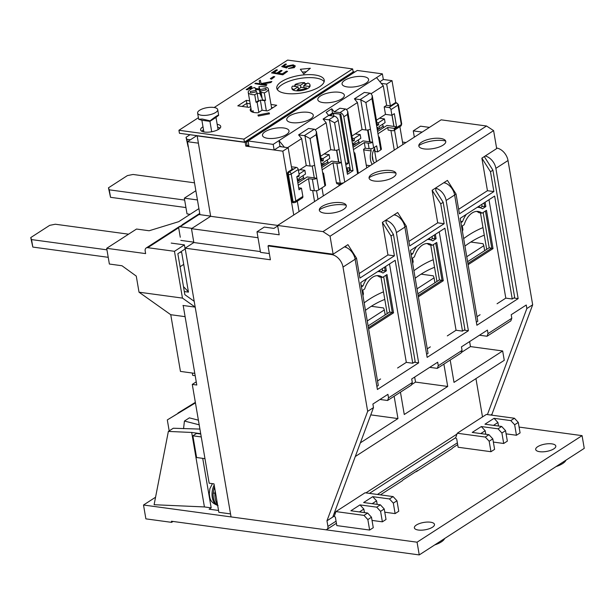 <?xml version="1.0" encoding="UTF-8"?>
<svg xmlns="http://www.w3.org/2000/svg" width="615" height="615" viewBox="0 0 615 615"><rect width="100%" height="100%" fill="white"/><g stroke="black" fill="none" stroke-linecap="round" stroke-linejoin="round"><path stroke-width="0.92" d="M315.349 77.967A24.077 8.825 170.3 0 1 324.159 81.718A24.077 8.825 170.3 0 0 315.349 77.967A24.077 8.825 170.3 0 0 291.618 80.396A24.077 8.825 170.3 0 0 277.396 89.705A24.077 8.825 170.3 0 1 291.618 80.396A24.077 8.825 170.3 0 1 315.349 77.967M322.983 231.609L277.603 225.444L441.147 119.833L486.526 126.006L322.983 231.609L330.055 236.229L333.13 254.195L268.763 245.446L268.032 245.915L331.431 254.533A12.246 8.648 57.1 0 1 343.009 267.071L367.67 411.343L326.965 520.805L327.926 526.417A4.082 2.883 57.1 0 1 326.919 529.407A4.082 2.883 57.1 0 1 325.35 529.723L231.048 516.908L185.115 248.176L193.848 242.533L191.48 228.688L210.653 216.311L197.138 135.684M203.181 131.779L203.788 131.387M385.797 220.247A12.246 8.648 57.1 0 1 396.391 232.601L418.654 362.85L377.402 389.487L355.139 259.238A12.246 8.648 -122.9 0 0 344.469 246.869M485.212 155.987A12.246 8.648 57.1 0 1 495.882 168.356L518.145 298.613L513.763 298.014M249.675 100.822L246.292 100.368L246.807 103.358L242.056 106.426L246.807 103.358L250.182 103.82L246.807 103.358L247.453 107.164M251.973 111.907A10.201 3.736 170.3 0 1 253.073 110.685L253.357 112.361M196.9 135.838L245.17 142.396L354.363 71.886L353.125 71.717M245.17 142.396L245.816 146.139L282.823 151.175L293.739 215.027M277.649 225.413L210.653 216.311L191.965 228.373L180.057 226.758L198.983 214.535L179.273 226.912A2.037 1.445 57.1 0 1 180.057 226.758M191.48 228.688L258.008 237.728M260.376 251.573L193.848 242.533L185.599 247.86L184.907 247.768M185.115 248.176L270.4 259.768L268.032 245.915M415.64 471.774A4.082 2.883 57.1 0 0 416.701 471.436A4.082 2.883 57.1 0 0 417.447 470.606L402.887 480.007A4.082 2.883 -122.9 0 1 402.141 480.838L380.416 494.867M457.691 444.614L452.632 447.881A4.082 2.883 -122.9 0 1 451.887 448.712L416.701 471.436M496.574 148.007A12.246 8.648 57.1 0 1 508.013 160.523L532.675 304.794L491.969 414.256L492.138 415.217M406.015 142.526L402.51 142.05M354.432 72.286L354.363 71.886M395.791 102.728L392.016 80.657L383.329 79.481L379.886 81.703M402.933 144.517L399.881 126.652M282.823 151.175L288.158 147.723L291.887 169.509M297.299 201.197L299.075 211.575M367.67 411.343L373.49 407.584L372.89 404.047L387.934 394.33L388.534 397.867L412.319 382.515L411.712 378.971L437.68 362.204L438.28 365.748L462.065 350.389L461.458 346.852L487.418 330.086L488.026 333.622L511.803 318.27L511.203 314.734L526.248 305.017L526.847 308.553L532.675 304.794M518.145 298.613L476.894 325.25L454.631 195.001A12.246 8.648 -122.9 0 0 444.007 182.64M435.543 188.129A12.246 8.648 57.1 0 1 446.136 200.482L468.399 330.732L427.148 357.369L404.885 227.12A12.246 8.648 -122.9 0 0 394.261 214.758M414.279 362.258L418.654 362.85M390.394 105.826L386.681 84.109L392.016 80.657M397.598 147.961L394.538 130.096M393.908 126.413L391.993 115.19M248.867 145.609L247.022 145.355L245.816 146.139M279.471 146.539L288.158 147.723M326.965 520.805L332.792 517.046L373.49 407.584M526.847 308.553L487.426 414.579M490.77 415.033L491.969 414.256M386.681 84.109L381.254 83.371M438.28 365.748L437.303 368.37L461.081 353.018L462.065 350.389M388.534 397.867L387.558 400.496L411.343 385.136L412.319 382.515M464.018 330.14L468.399 330.732M488.026 333.622L487.049 336.251L510.827 320.892L511.803 318.27M316.517 190.673L318.001 199.36M323.344 195.908L321.96 187.844M336.543 150.191L338.573 162.045M370.784 148.722L371.153 150.906L363.657 149.883M367.578 130.011L369.592 141.796M455.715 437.665L369.446 493.376M334.391 516.016L332.792 517.046M355.301 456.515L504.262 360.321L502.663 350.965L470.483 346.591L469.622 341.579M482.506 416.939L475.949 378.602M429.724 367.339L437.303 368.37M379.978 399.466L387.558 400.496M479.469 335.221L487.049 336.251M374.243 162.652L374.743 162.721M340.21 114.113L333.407 113.475L330.063 115.635M345.838 164.897L348.221 163.359L339.849 114.352M349.52 170.947L348.943 167.588L346.945 168.018A11.839 7.165 -82.3 0 1 348.059 171.885M366.271 165.151L370.153 165.681M372.183 164.374A12.246 7.411 -82.3 0 1 371.153 150.906M374.62 148.576A8.979 5.435 97.7 0 0 374.474 162.89M334.145 513.402L335.636 512.441M365.902 492.892L456.96 434.098M443.884 364.126L447.705 386.458L404.27 414.502L400.45 392.17M394.138 396.245L397.959 418.577L360.382 442.838M502.663 350.965L454.008 382.384L450.195 360.052M370.776 414.879L397.959 418.577M461.258 352.549L470.483 346.591M333.868 116.15L333.407 113.475M348.221 163.359L345.515 162.99M411.52 384.667L415.517 382.084L447.705 386.458M415.517 382.084L414.664 377.072M230.533 513.902L218.855 512.318L213.997 483.867L209.169 483.213L192.28 384.406L196.785 385.013L183.216 305.647M184.316 291.556L188.451 292.117L181.671 252.45L180.118 252.235M180.818 240.388L193.787 242.149M198.145 143.126L187.475 141.681L196.831 135.638M210.622 216.111L199.952 214.666L187.475 141.681M199.952 214.666L198.983 214.535M180.28 237.244L178.773 228.411A2.037 1.445 57.1 0 1 179.273 226.912M192.28 384.406L196.239 381.846M192.311 373.028L192.703 375.358L195.193 375.696M200.759 434.029L196.531 433.452L192.887 435.804L201.259 436.942M192.887 435.804L196.6 457.514L204.972 458.652M169.187 430.884L167.311 419.914L195.439 402.894M195.416 402.756L167.311 419.914M178.035 413.265L195.37 402.502M177.989 413.019L195.347 402.356M271 104.481L276.704 105.257L270.146 109.485A11.224 4.113 170.3 0 1 267.218 110.931L262.067 110.231L258.185 112.737A11.224 4.113 170.3 0 1 254.625 112.591A11.224 4.113 170.3 0 1 250.236 110.177A11.224 4.113 170.3 0 1 250.951 108.317M314.834 74.969A24.077 8.825 170.3 0 1 324.251 80.158A24.077 8.825 170.3 0 1 311.79 90.42A24.077 8.825 170.3 0 1 286.206 93.457A24.077 8.825 170.3 0 1 276.788 88.276A24.077 8.825 170.3 0 1 289.25 78.005A24.077 8.825 170.3 0 1 314.834 74.969M217.679 127.29A10.201 3.736 170.3 0 1 220.116 128.074M217.172 124.299A10.201 3.736 170.3 0 1 220.731 126.429A10.201 3.736 170.3 0 1 215.45 130.78A10.201 3.736 170.3 0 1 204.603 132.064A10.201 3.736 170.3 0 1 200.613 129.865A10.201 3.736 170.3 0 1 203.004 126.821M302.388 72.116L306.339 71.717M271.515 107.479L272.96 107.671M201.735 131.218A10.201 3.736 170.3 0 1 203.519 129.811M198.399 117.711L178.927 130.28L179.442 133.278L244.447 142.111L353.156 71.917L352.649 68.918L287.636 60.086L214.189 107.51M310.344 68.265L300.343 69.28L303.718 73.977L310.344 68.265M246.292 100.368L237.797 105.849L249.067 107.379L250.62 106.372M269.124 112.837L257.954 115.074L258.346 116.066L269.516 113.829L269.124 112.837L269.301 113.867M244.447 142.111L243.94 139.113L352.649 68.918M178.927 130.28L243.94 139.113M259.369 89.552L259.407 89.944L255.64 89.429M251.466 88.86L249.298 88.568L247.453 89.767L246.292 89.606L250.697 86.354L251.85 86.507L249.998 87.707L252.696 88.068M251.85 86.507L250.528 87.776M266.902 84.693L266.203 85.554L254.871 83.648L255.64 83.156L259.93 83.74L259.176 80.873L260.268 80.173L261.144 83.555L271.853 81.488L270.838 82.149L261.467 83.948L266.902 84.693L266.203 85.554M259.891 83.74L259.176 80.873M271.853 81.488L270.907 82.518L262.643 84.109M274.736 76.698L271.53 79.181L270.308 78.651L273.575 76.544L274.736 76.698L271.53 79.181M287.566 71.348L282.839 74.815L271.515 72.908L276.304 69.81L277.457 69.972L273.429 72.57L276.896 73.047L280.924 70.441L282.077 70.602L278.049 73.2L282.385 73.792L286.413 71.186L287.566 71.348L282.839 74.815M277.457 69.972L273.959 72.647M282.077 70.602L278.58 73.27M293.809 66.297L292.448 65.697L287.912 66.689L286.613 67.973L281.855 66.643L285.275 64.022L286.429 64.175L283.538 66.043L286.044 66.743L286.828 66.066L293.186 64.836L295.254 65.905L294.193 67.289L288.427 68.534L293.078 67.104L293.809 66.097L292.379 65.328L287.843 66.312L286.552 67.596L281.793 66.274M286.429 64.175L283.992 66.166M295.254 66.105L294.254 67.665L288.427 68.534M259.346 89.567L255.486 89.044M251.927 88.56L249.298 88.568M255.24 88.414L259.269 88.96M247.453 89.767L246.231 89.237M249.236 88.199L247.384 89.39M266.141 85.185L254.871 83.648M271.469 78.805L270.308 78.651M282.777 74.438L271.515 72.908M293.747 86.254A9.179 3.367 170.3 0 1 295.185 85.47L295.023 84.532A9.179 3.367 170.3 0 1 304.586 82.618L304.971 84.885M304.748 83.555A9.179 3.367 170.3 0 1 306.493 83.686A9.179 3.367 170.3 0 1 306.77 83.725M309.922 84.724A9.179 3.367 170.3 0 1 309.145 86.454L303.695 85.708L307.808 83.056A9.179 3.367 170.3 0 1 309.922 84.724L310.083 85.662A9.179 3.367 170.3 0 1 309.307 87.384A9.179 3.367 170.3 0 1 306.877 88.952A9.179 3.367 170.3 0 1 297.314 90.866A9.179 3.367 170.3 0 1 294.101 90.428A9.179 3.367 170.3 0 1 291.979 88.76L291.818 87.822A9.179 3.367 170.3 0 1 292.602 86.1L298.052 86.838L293.939 89.49A9.179 3.367 170.3 0 1 291.818 87.822M294.101 90.428L293.939 89.49M306.877 88.952L306.716 88.014A9.179 3.367 170.3 0 1 297.16 89.928L297.314 90.866M309.145 86.454L309.307 87.384M306.716 88.014L301.265 87.276L297.16 89.928M295.023 84.532L300.474 85.27L304.586 82.618M298.436 89.106L298.052 86.838M295.185 85.47L295.354 86.477M300.474 85.27L300.866 87.538M303.695 85.708L304.025 87.653M383.568 127.636L382.576 124.268M377.326 129.988L383.306 126.129M466.754 256.724L483.821 245.708L483.029 243.701L470.806 242.041M483.821 245.708L484.666 250.659M197.607 113.075L198.699 119.287L202.235 119.018L210.076 120.832C215.519 116.55 218.379 114.705 218.656 115.297L217.718 109.639A10.201 3.736 170.3 0 1 212.436 113.983A10.201 3.736 170.3 0 1 201.597 115.274A10.201 3.736 170.3 0 1 197.607 113.075A10.201 3.736 170.3 0 1 202.889 108.724A10.201 3.736 170.3 0 1 213.728 107.441A10.201 3.736 170.3 0 1 217.718 109.639M210.076 120.832L209.93 121.347L201.881 120.256L198.699 119.287M218.079 129.619L215.996 117.427L218.656 115.297M215.996 117.427L209.93 121.347L211.714 131.756M203.88 131.948L201.881 120.256M261.59 97.009L260.168 94.233L258.884 86.746L260.914 86.346L265.319 86.946A10.201 3.736 170.3 0 1 268.348 88.975A10.201 3.736 170.3 0 1 266.341 91.789A10.201 3.736 170.3 0 1 264.296 92.85L265.572 100.337L262.405 99.907L261.129 92.419L264.296 92.85M266.349 110.815L264.619 100.706A10.201 3.736 -9.7 0 0 265.572 100.337M258.838 112.314L257.116 102.213L260.345 100.13L264.619 100.706M256.025 102.244L254.748 94.756L257.139 93.219L258.415 100.706L256.025 102.244A10.201 3.736 -9.7 0 0 257.116 102.213M254.748 94.756A10.201 3.736 170.3 0 1 248.237 92.411A10.201 3.736 170.3 0 1 249.552 90.098L252.873 87.953L254.894 87.545L256.017 90.382L250.282 91.527A8.164 2.99 170.3 0 0 250.244 92.066A8.164 2.99 170.3 0 0 250.843 92.95L256.578 91.796L257.139 93.219M262.067 110.231L260.345 100.13M260.045 93.542L259.215 93.426A2.037 0.746 -9.7 0 0 257.208 93.634M256.271 91.858L256.017 90.382M258.884 86.746L260.007 89.582L265.742 88.437A8.164 2.99 170.3 0 1 266.333 89.313A8.164 2.99 170.3 0 1 266.303 89.852L260.568 91.005L261.129 92.419M250.459 92.565L250.282 91.527M262.405 99.907L260.568 91.005M260.007 89.582L261.29 97.07M265.742 88.437L265.995 89.913M308.023 112.314A13.469 4.935 170.3 0 1 313.289 115.22A13.469 4.935 170.3 0 1 306.316 120.955A13.469 4.935 170.3 0 1 292.002 122.654A13.469 4.935 170.3 0 1 286.736 119.756A13.469 4.935 170.3 0 1 293.709 114.013A13.469 4.935 170.3 0 1 308.023 112.314M283.753 127.981A13.469 4.935 170.3 0 1 289.019 130.887A13.469 4.935 170.3 0 1 282.047 136.63A13.469 4.935 170.3 0 1 267.74 138.329A13.469 4.935 170.3 0 1 262.474 135.423A13.469 4.935 170.3 0 1 269.447 129.68A13.469 4.935 170.3 0 1 283.753 127.981M339.08 92.258A13.469 4.935 170.3 0 1 344.346 95.164A13.469 4.935 170.3 0 1 337.374 100.906A13.469 4.935 170.3 0 1 323.067 102.597A13.469 4.935 170.3 0 1 317.794 99.699A13.469 4.935 170.3 0 1 324.766 93.957A13.469 4.935 170.3 0 1 339.08 92.258M363.342 76.591A13.469 4.935 170.3 0 1 368.608 79.489A13.469 4.935 170.3 0 1 361.643 85.231A13.469 4.935 170.3 0 1 347.329 86.93A13.469 4.935 170.3 0 1 342.063 84.032A13.469 4.935 170.3 0 1 349.036 78.29A13.469 4.935 170.3 0 1 363.342 76.591M347.137 172.484L350.45 170.34L340.856 114.198L332.484 113.068L328.779 115.459M282.277 146.924L279.956 146.232L274.136 149.991L249.029 146.578L248.068 140.966L273.175 144.379L274.136 149.991M279.956 146.232L278.995 140.612L382.369 73.862L383.329 79.481M248.068 140.966L357.269 70.456L382.369 73.862M353.71 72.747L246.384 141.611L248.222 141.865M247.022 145.355L246.384 141.611M273.175 144.379L278.995 140.612L284.414 147.216M298.444 170.57L306.247 165.527L310.114 166.058A3.267 1.199 -9.7 0 0 314.626 165.151L316.863 178.25L314.288 177.904L312.251 165.981M350.45 170.34L353.025 170.693L347.444 174.299L338.235 120.402A4.082 2.883 -122.9 0 0 334.375 116.22L328.694 115.451L326.173 112.376L331.754 108.77L332.484 113.068M331.754 108.77L334.276 111.845L339.957 112.614A4.082 2.883 57.1 0 1 343.816 116.796L353.025 170.693M366.74 167.887L363.557 149.299L365.256 148.207L369.123 148.73A3.267 1.199 -9.7 0 0 373.636 147.823L376.672 145.87L377.695 151.859L375.119 151.505L374.404 147.331M353.072 147.323L363.019 140.897L370.099 141.865L368.062 129.942M298.698 187.829L301.458 188.198L299.028 189.766L296.791 176.666L299.221 175.098L298.26 169.486L291.218 174.03L295.83 200.982L302.864 196.431A2.037 1.445 -122.9 0 1 302.365 197.93L295.323 202.473L292.978 202.65A2.037 1.238 -82.3 0 1 292.04 201.413L287.436 174.46A2.037 1.238 -82.3 0 1 288.327 171.808L292.94 168.833L291.741 168.671M314.288 177.904L307.208 176.936L297.868 182.97M314.565 201.574L312.681 190.535M318.847 189.851L316.863 178.25A3.267 1.199 170.3 0 1 312.351 179.157L308.484 178.627L310.467 190.235L314.334 190.758A3.267 1.199 -9.7 0 0 318.847 189.851L324.912 185.938A3.267 1.199 -9.7 0 0 325.558 185.038L323.575 173.43A3.267 1.199 170.3 0 1 322.929 174.337L320.692 161.23A3.267 1.199 -9.7 0 0 321.338 160.331L316.418 131.549L314.888 129.388A4.082 2.883 -122.9 0 0 314.234 129.227L308.553 128.45L298.606 134.877L301.642 138.583L287.605 147.646M320.638 156.241L330.755 149.706L334.622 150.229A3.267 1.199 -9.7 0 0 339.134 149.322L341.371 162.422A3.267 1.199 170.3 0 1 336.859 163.329L332.999 162.806L322.16 169.802M321.768 167.534L331.716 161.115L338.796 162.076L336.759 150.152M328.694 115.451L323.113 119.049L328.794 119.825A4.082 2.883 57.1 0 1 329.448 119.987L334.591 122.754L339.134 149.322M353.971 152.582A3.267 1.199 170.3 0 1 354.878 153.22A3.267 1.199 170.3 0 1 354.232 154.119L351.995 141.019A3.267 1.199 -9.7 0 0 352.641 140.12L347.721 111.338L347.452 114.444L351.995 141.019M315.426 129.68L326.15 122.754L323.113 119.049M334.276 111.845L339.857 108.24L345.538 109.016A4.082 2.883 57.1 0 1 346.191 109.178L347.721 111.338M346.729 109.47L357.453 102.544L354.417 98.838L364.364 92.411L370.046 93.188A4.082 2.883 57.1 0 1 370.699 93.349L372.229 95.51L371.96 98.623L365.894 102.536L372.675 142.211A3.267 1.199 170.3 0 1 368.162 143.118L364.295 142.588L353.464 149.591M371.237 93.641L383.299 85.854L376.541 77.628M351.941 136.023L362.058 129.488L365.917 130.019A3.267 1.199 -9.7 0 0 370.438 129.112M374.304 149.022L374.704 149.076M377.695 151.859L380.723 149.899A3.267 1.199 -9.7 0 0 381.369 148.999L379.386 137.391A3.267 1.199 170.3 0 1 378.74 138.298L376.503 125.191A3.267 1.199 -9.7 0 0 377.149 124.292L372.229 95.51M373.19 160.999L372.29 155.71M374.289 149.045L376.442 161.622M370.099 141.865L372.675 142.211L373.636 147.823M376.449 120.202L385.474 114.367L391.909 115.243L394.338 113.675L396.575 126.775L394.154 128.343L387.711 127.466L377.971 133.763M385.474 114.367L384.198 106.887L386.62 105.319L383.299 85.854M386.62 105.319L390.487 105.842L395.091 102.866A2.037 1.238 -82.3 0 1 395.691 102.713L396.652 102.843A2.037 1.238 -82.3 0 0 396.06 102.997L389.026 107.54A2.037 1.445 57.1 0 1 390.956 109.631L391.909 115.243M291.418 166.796L296.33 167.395L289.296 171.939L288.327 171.808M306.247 165.527L301.642 138.583M298.26 169.486A2.037 1.445 -122.9 0 0 296.33 167.395M308.484 178.627L298.26 185.238M338.796 162.076L341.371 162.422L344.738 182.094M322.667 172.8A3.267 1.199 170.3 0 1 323.575 173.43M336.859 163.329L340.249 183.162A2.037 1.238 -82.3 0 0 341.164 184.4L337.328 183.877A2.037 1.238 -82.3 0 1 336.39 182.64L332.999 162.806M339.073 185.753L338.788 184.077M330.755 149.706L326.15 122.754M298.606 134.877L304.287 135.654L314.234 129.227M354.417 98.838L360.098 99.615A4.082 2.883 57.1 0 1 360.751 99.776L365.894 102.536M362.058 129.488L357.453 102.544M396.575 126.775L394 126.429L392.07 115.143M377.579 131.495L386.92 125.468L394 126.429M378.479 136.761A3.267 1.199 170.3 0 1 379.386 137.391M394.154 128.343L394.276 129.096A2.037 1.445 57.1 0 1 393.777 130.588A2.037 1.445 57.1 0 1 392.993 130.749L388.165 130.088L387.711 127.466M394.276 150.106L390.917 130.465M389.026 107.54L384.198 106.887M320.692 161.23L316.148 134.662L310.083 138.575L304.94 135.815A4.082 2.883 -122.9 0 0 304.287 135.654M302.864 196.431L301.458 188.198M316.148 134.662L316.418 131.549M365.256 148.207L364.295 142.588M346.184 205.249A17.75 6.504 -9.7 0 0 344 204.841A17.75 6.504 -9.7 0 0 319.3 209.846M324.674 213.159A13.668 5.012 -9.7 0 0 341.463 210.53A13.668 5.012 -9.7 0 0 344.861 203.849A13.668 5.012 -9.7 0 0 340.933 202.666A13.668 5.012 -9.7 0 0 320.084 208.085A13.668 5.012 -9.7 0 0 324.674 213.159M395.929 173.13A17.75 6.504 -9.7 0 0 393.746 172.715A17.75 6.504 -9.7 0 0 369.046 177.72M374.42 181.041A13.668 5.012 -9.7 0 0 391.209 178.404A13.668 5.012 -9.7 0 0 394.599 171.723A13.668 5.012 -9.7 0 0 390.679 170.54A13.668 5.012 -9.7 0 0 369.83 175.959A13.668 5.012 -9.7 0 0 374.42 181.041M445.667 141.004A17.75 6.504 -9.7 0 0 443.484 140.597A17.75 6.504 -9.7 0 0 418.792 145.601M424.166 148.915A13.668 5.012 -9.7 0 0 440.947 146.285A13.668 5.012 -9.7 0 0 444.345 139.605A13.668 5.012 -9.7 0 0 440.425 138.421A13.668 5.012 -9.7 0 0 419.576 143.841A13.668 5.012 -9.7 0 0 424.166 148.915M269.339 253.572L260.514 252.373L256.993 231.786L279.202 234.799L277.603 225.444M486.526 126.006L493.607 130.618L330.055 236.229M476.364 322.168L477.786 321.253L460.189 218.325L494.645 196.07L512.241 298.998L514.663 297.437L492.915 170.178L484.305 156.579L496.674 148.584L493.607 130.618M429.454 127.39L420.545 126.175L413.265 130.88L422.174 132.087M484.305 156.579L481.876 158.147L487.441 190.704L458.644 209.3M487.441 190.704L493.876 191.58L459.42 213.828L456.03 193.994L447.42 180.395L432.13 190.266L437.696 222.83L444.13 223.706L409.675 245.954L406.284 226.112L397.674 212.513L382.384 222.384L387.95 254.948L394.392 255.825L359.929 278.072L356.539 258.239L347.929 244.639L333.13 254.195M387.95 254.948L359.16 273.544M437.696 222.83L408.906 241.418M277.688 225.966L273.929 228.396L264.273 227.081L256.993 231.786M413.265 130.88L414.333 137.153M481.876 158.147L490.486 171.746L493.876 191.58M382.384 222.384L391.002 235.991L394.392 255.825M432.13 190.266L440.74 203.865L444.13 223.706M456.03 193.994L454.616 194.909M492.915 170.178L490.486 171.746M345.507 246.208L346.33 247.507M355.124 259.153L356.539 258.239M391.002 235.991L393.423 234.423L415.179 361.674L412.75 363.242L395.161 260.314L360.697 282.569L378.294 385.49L376.88 386.404M393.423 234.423L386.082 222.822L386.028 220.039M394.03 214.866L395.829 215.281M404.87 227.027L406.284 226.112M440.74 203.865L443.169 202.297L464.925 329.555L462.495 331.124L444.899 228.196L410.443 250.443L428.04 353.371L426.626 354.286M443.169 202.297L435.827 190.696L435.774 187.913M443.776 182.747L445.575 183.162M512.241 298.998L505.799 298.129L488.987 199.729M412.75 363.242L406.315 362.366L389.495 263.973M462.495 331.124L456.061 330.247L439.241 231.847M380.593 378.978L377.518 380.962M505.799 298.129L497.066 303.764M360.79 283.092A24.884 15.068 -82.3 0 1 361.182 282.254M368.108 325.927L389.71 311.974L383.675 276.704M389.71 311.974L393.539 312.851L386.996 274.567L382.63 277.388L379.409 276.95A20.802 12.592 97.7 0 0 377.064 275.643M380.685 271.968L382.653 270.7L382.299 268.624M410.536 250.966A24.884 15.068 -82.3 0 1 410.928 250.136M417.854 293.801L439.448 279.856L433.421 244.586M439.448 279.856L443.284 280.732L436.742 242.441L432.368 245.262L429.155 244.824A20.802 12.592 97.7 0 0 426.802 243.525M430.431 239.842L432.399 238.574L432.038 236.498M460.281 218.848A24.884 15.068 -82.3 0 1 460.673 218.01M467.6 261.683L489.194 247.737L483.167 212.459M489.194 247.737L493.03 248.606L486.48 210.322L482.114 213.144L478.893 212.705A20.802 12.592 97.7 0 0 476.548 211.399M480.177 207.724L482.137 206.456L481.783 204.38M480.084 314.734L477.009 316.717M477.217 207.324A24.884 15.068 -82.3 0 1 478.731 207.401A24.884 15.068 -82.3 0 1 482.468 208.762L485.842 206.579L482.137 206.456M460.927 222.668L462.526 221.631A24.884 15.068 -82.3 0 1 466.293 214.381M482.114 213.144A20.802 12.592 97.7 0 0 478.178 211.452A20.802 12.592 97.7 0 0 464.156 224.736L461.573 226.405M406.315 362.366L397.582 368.008M377.733 271.569A24.884 15.068 -82.3 0 1 379.24 271.646A24.884 15.068 -82.3 0 1 382.976 273.006L386.358 270.823L382.653 270.7M361.443 286.905L363.042 285.875A24.884 15.068 -82.3 0 1 366.801 278.626M382.63 277.388A20.802 12.592 97.7 0 0 378.694 275.689A20.802 12.592 97.7 0 0 364.672 288.981L362.081 290.649M430.339 346.86L427.264 348.843M456.061 330.247L447.32 335.89M427.479 239.45A24.884 15.068 -82.3 0 1 428.986 239.527A24.884 15.068 -82.3 0 1 432.722 240.88L436.096 238.697L432.399 238.574M411.189 254.787L412.788 253.757A24.884 15.068 -82.3 0 1 416.547 246.507M432.368 245.262A20.802 12.592 97.7 0 0 428.44 243.571A20.802 12.592 97.7 0 0 414.418 256.855L411.827 258.531M361.22 285.629L363.042 285.875M410.966 253.503L412.788 253.757M460.712 221.385L462.526 221.631M359.298 143.303L358.307 139.936M352.818 145.817L359.045 141.796M328.241 163.359L327.249 159.992M321.514 166.027L327.98 161.853M303.971 179.026L302.987 175.667M297.614 181.463L303.718 177.52M417.008 288.85L434.075 277.826L433.283 275.82L421.067 274.159M434.075 277.826L434.92 282.785M367.263 320.969L384.329 309.952L383.537 307.946L371.322 306.285M384.329 309.952L385.175 314.903M377.026 123.584L377.495 125.475L378.709 124.691L378.386 122.816L384.452 118.903L385.09 122.646L379.025 126.559L379.347 128.435L378.133 129.219L377.81 127.343L376.964 127.889M384.452 118.903L379.501 118.226M377.172 129.089L378.133 129.219M378.386 122.816L376.857 122.608M378.709 124.691L377.326 124.499M352.487 139.213L353.225 141.143L354.44 140.358L354.125 138.49L360.19 134.57L360.828 138.314L354.763 142.234L355.078 144.102L353.871 144.886L353.548 143.011L352.457 143.718M360.19 134.57L355.232 133.901M352.626 144.717L353.871 144.886M354.125 138.49L352.318 138.244M354.44 140.358L353.064 140.174M321.145 159.231L321.845 159.331L322.168 161.199L323.382 160.415L323.06 158.547L329.125 154.626L329.771 158.37L323.698 162.283L324.02 164.159L322.806 164.943L322.491 163.067L321.153 163.928M321.845 159.331L321.23 159.723M329.125 154.626L324.174 153.95M321.291 164.735L322.806 164.943M323.06 158.547L320.984 158.263M323.382 160.415L321.999 160.231M299.036 174.053L304.863 170.294L305.501 174.037L299.436 177.958L299.759 179.826L298.544 180.61L298.221 178.742L297.253 179.365M304.863 170.294L299.912 169.625M298.975 175.26L299.113 176.082L297.944 175.928M297.76 176.044L297.906 176.866L299.113 176.082M297.437 180.464L298.544 180.61M209.838 488.787L209.431 492.899M213.32 493.038A13.261 8.033 -82.3 0 1 213.513 491.27A13.261 8.033 -82.3 0 1 213.982 489.025M214.52 486.919A13.469 8.156 97.7 0 0 213.859 488.994L214.912 489.217M214.958 493.261L213.197 493.022A13.469 8.156 97.7 0 0 217.664 505.33M213.859 488.994L214.896 489.14M217.495 504.354A14.283 8.648 -82.3 0 1 215.204 491.193A14.283 8.648 -82.3 0 1 215.227 491.062M387.212 313.589L380.985 277.165M380.07 271.799L379.801 270.231M362.927 295.6L363.434 293.901L362.804 290.188M364.165 302.849A157.894 95.602 -82.3 0 1 383.499 291.848M365.448 310.344A149.737 90.666 -82.3 0 1 384.79 299.42M436.957 281.47L430.731 245.039M429.816 239.681L429.547 238.113M412.673 263.481L413.18 261.775L412.542 258.062M413.91 270.723A157.894 95.602 -82.3 0 1 433.244 259.722M415.194 278.226A149.737 90.666 -82.3 0 1 434.536 267.294M486.703 249.344L480.476 212.921M479.562 207.555L479.293 205.987M462.418 231.363L462.926 229.656L462.288 225.943M463.656 238.605A157.894 95.602 -82.3 0 1 482.983 227.604M464.94 246.1A149.737 90.666 -82.3 0 1 484.282 235.176M184.654 200.075L109.255 189.827L110.539 197.315L185.938 207.555M110.539 197.315L108.463 187.821L127.39 175.598L133.04 174.468L194.509 182.824M108.463 187.821L109.255 189.827M190.404 139.79L186.837 139.305L188.359 146.824M188.121 146.793L186.045 137.299L190.05 134.716M186.045 137.299L186.837 139.305M128.566 234.184L55.319 224.229L49.677 225.359L30.75 237.582L31.542 239.589L106.941 249.836M31.542 239.589L32.818 247.069L108.225 257.316M32.818 247.069L30.75 237.582M183.462 286.59L188.398 291.81M194.794 373.367L180.449 371.414L170.755 314.711L139.021 292.194L136.269 276.097L121.978 265.749L109.37 264.035L106.687 248.314L145.624 253.603L145.178 250.989A4.082 2.883 57.1 0 1 146.186 247.991A4.082 2.883 57.1 0 1 147.754 247.684L174.468 251.312L182.463 298.098L139.021 292.194M106.687 248.314L136.53 229.041L149.138 230.756L178.696 221.684L198.922 208.623M182.463 298.098L195.193 307.123L182.963 305.463M185.1 316.664L170.755 314.711M197.438 199.952L184.331 198.176L195.862 190.727M184.331 198.176L187.022 213.889L190.112 214.312M195.193 307.123L194.194 301.304L184.846 294.67L177.843 253.703L185.123 249.006L184.415 244.885L171.224 243.094M174.468 251.312L184.415 244.885M180.372 226.205A4.082 2.883 -122.9 0 0 179.426 226.528L146.186 247.991M181.894 225.221A4.082 2.883 57.1 0 1 182.578 224.49A4.082 2.883 57.1 0 1 183.531 224.168M551.816 443.861A10.201 3.736 170.3 0 1 555.814 446.06A10.201 3.736 170.3 0 1 550.525 450.403A10.201 3.736 170.3 0 1 539.686 451.694A10.201 3.736 170.3 0 1 535.696 449.496A10.201 3.736 170.3 0 1 540.977 445.145A10.201 3.736 170.3 0 1 551.816 443.861M430.492 522.204A10.201 3.736 170.3 0 1 434.482 524.403A10.201 3.736 170.3 0 1 429.201 528.754A10.201 3.736 170.3 0 1 418.361 530.038A10.201 3.736 170.3 0 1 414.372 527.839A10.201 3.736 170.3 0 1 419.653 523.488A10.201 3.736 170.3 0 1 430.492 522.204M372.728 496.666L363.634 502.54L380.37 504.815L384.229 508.997L386.02 519.475L382.376 521.827L380.585 511.349L376.726 507.167L359.99 504.892L350.896 510.773L367.632 513.041L371.483 517.223L373.274 527.701L369.638 530.053L336.812 525.594L335.375 517.169L334.268 516.369L335.936 511.58L365.056 492.776L393.108 496.589L389.464 498.942L372.728 496.666L376.588 500.848L372.167 503.7M395.114 513.602L393.323 503.124L396.967 500.771L398.758 511.25L395.114 513.602L384.775 512.195M382.376 521.827L372.037 520.421M490.962 451.71L494.606 449.357L492.815 438.879L488.956 434.697L472.22 432.422L481.322 426.549L498.058 428.824L501.909 433.006L503.7 443.484L507.344 441.132L505.553 430.654L501.694 426.472L484.958 424.196L494.06 418.323L510.796 420.599L514.655 424.78L516.446 435.259L520.082 432.906L518.291 422.428L514.432 418.246L486.38 414.433L457.26 433.237L485.312 437.05L489.171 441.232L490.962 451.71L458.137 447.251L456.699 438.826L455.592 438.026L457.26 433.237M516.446 435.259L506.099 433.852M503.7 443.484L493.361 442.077M155.557 497.235L143.51 505.015L417.07 542.192L582.074 435.643L519.091 427.079M218.54 510.465L209.115 509.189L211.176 507.859L204.418 506.937L154.104 504.715L168.356 431.423L173.284 428.24L199.913 429.078M369.638 530.053L367.847 519.575L363.988 515.393L335.936 511.58M364.457 512.61L363.849 509.074L359.429 511.926M359.99 504.892L363.849 509.074M377.195 504.385L376.588 500.848M393.323 503.124L389.464 498.942M396.967 500.771L393.108 496.589M480.753 433.583L485.181 430.731L485.781 434.267M485.181 430.731L481.322 426.549M493.491 425.357L497.919 422.505L498.519 426.041M497.919 422.505L494.06 418.323M417.07 542.192L419.246 554.915L171.431 521.236L171.623 522.358L145.878 518.86L143.51 505.015M582.074 435.643L584.25 448.366L419.246 554.915M183.554 428.693L184.431 421.044L189.358 417.862L198.391 420.168M199.183 424.819L184.431 421.044M204.418 506.937L191.688 432.453L168.356 431.423M200.698 433.683L191.688 432.453M211.176 507.859L202.719 458.344M380.37 504.815L376.726 507.167M367.632 513.041L363.988 515.393M371.483 517.223L367.847 519.575M380.585 511.349L384.229 508.997M489.171 441.232L492.815 438.879M488.956 434.697L485.312 437.05M498.058 428.824L501.694 426.472M510.796 420.599L514.432 418.246M501.909 433.006L505.553 430.654M514.655 424.78L518.291 422.428M171.623 522.358L173.03 521.459M565.992 460.158A18.365 6.734 170.3 0 1 556.029 466.593M444.66 538.502A18.365 6.734 170.3 0 1 434.697 544.936M331.431 254.533L332.161 254.064M343.009 267.071L355.139 259.238M508.013 160.523L495.882 168.356M454.631 195.001L446.136 200.482M404.885 227.12L396.391 232.601M457.383 442.823L377.418 494.46M336.051 521.174L327.926 526.417M328.794 119.825L334.375 116.22M357.599 173.791L354.232 154.119M343.816 116.796L347.452 114.444M338.235 120.402L334.591 122.754M339.957 112.614L345.538 109.016M324.912 185.938L322.929 174.337M310.083 138.575L314.626 165.151M334.622 150.229L329.448 119.987M358.199 173.399A3.267 1.199 -9.7 0 0 358.268 173.061L354.878 153.22M336.39 182.64L340.249 183.162A3.267 1.199 -9.7 0 0 343.716 182.755M360.098 99.615L370.046 93.188M380.723 149.899L378.74 138.298M376.503 125.191L371.96 98.623M287.436 174.46L288.397 174.599A2.037 1.238 -82.3 0 1 289.296 171.939A2.037 1.445 57.1 0 1 291.218 174.03A2.037 0.746 -9.7 0 1 288.397 174.599L293.001 201.543L292.04 201.413M293.947 202.781A2.037 1.238 -82.3 0 1 293.001 201.543A2.037 0.746 -9.7 0 0 295.83 200.982A2.037 1.445 -122.9 0 1 295.323 202.473M310.114 166.058L304.94 135.815M314.334 190.758L312.351 179.157M365.917 130.019L360.751 99.776M368.162 143.118L369.123 148.73M395.091 102.866L396.06 102.997A2.037 1.445 57.1 0 1 397.99 105.088A2.037 0.746 -9.7 0 0 398.389 104.527L396.652 102.843M390.956 109.631L397.99 105.088L401.318 124.553L394.276 129.096M400.811 126.044A2.037 1.445 -122.9 0 0 401.318 124.553A2.037 0.746 170.3 0 0 401.718 123.984L400.811 126.044L393.777 130.588M485.842 206.579L485.104 202.235M468.115 264.696L493.03 248.606M386.358 270.823L385.613 266.48M368.623 328.94L393.539 312.851M436.096 238.697L435.359 234.361M418.369 296.814L443.284 280.732M385.943 275.243L392.285 312.328L368.423 327.733M384.56 267.156L385.228 271.046M435.689 243.125L442.024 280.209L418.162 295.615M434.305 235.038L434.966 238.928M485.435 210.999L491.769 248.083L467.907 263.489M484.051 202.912L484.712 206.801M214.189 484.997A13.176 7.98 97.7 0 0 212.267 491.108A13.176 7.98 97.7 0 0 217.679 505.415M180.072 266.741L183.708 264.389M199.844 214.043L199.068 214.543M178.788 227.642L147.754 247.684M326.919 529.407L336.413 523.28M251.527 111.692L248.237 92.411M271.684 108.494L268.348 88.975M398.389 104.527L401.718 123.984M377.894 271.461L379.24 271.646M427.64 239.343L428.986 239.527M477.378 207.224L478.731 207.401M212.421 483.651L209.823 488.794M209.215 492.83C209.8 497.873 209.507 502.424 218.041 505.499M182.578 224.49L199.737 213.413"/></g></svg>
